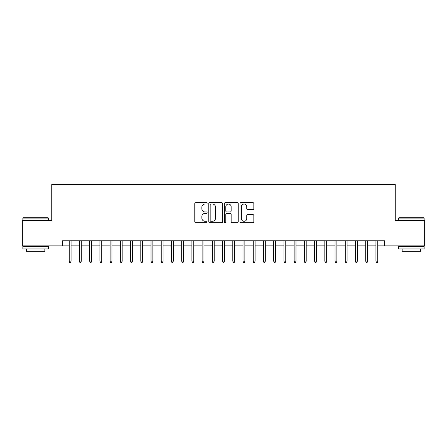 <?xml version="1.0" encoding="UTF-8"?>
<svg xmlns="http://www.w3.org/2000/svg" width="447" height="447" viewBox="0 0 447 447"><rect width="100%" height="100%" fill="white"/><g stroke="black" fill="none" stroke-linecap="round" stroke-linejoin="round"><path stroke-width="0.67" d="M207.145 203.329A0.704 0.704 0 0 0 206.441 202.625L195.78 202.625A1.006 1.006 0 0 0 194.775 203.631L194.775 221.695A1.006 1.006 0 0 0 195.78 222.695L206.441 222.695A0.704 0.704 0 0 0 207.145 221.997A0.704 0.704 0 0 0 206.441 221.293L205.061 221.293A3.213 3.213 0 0 1 201.848 218.08L201.848 216.577A3.213 3.213 0 0 1 205.061 213.364L206.441 213.364A0.704 0.704 0 0 0 207.145 212.66A0.704 0.704 0 0 0 206.441 211.962L205.061 211.962A3.213 3.213 0 0 1 201.848 208.749L201.848 207.246A3.213 3.213 0 0 1 205.061 204.033L206.441 204.033A0.704 0.704 0 0 0 207.145 203.329M252.829 209.704A1.006 1.006 0 0 0 253.829 208.699L253.829 203.631A1.006 1.006 0 0 0 252.829 202.625L240.989 202.625A1.006 1.006 0 0 0 239.983 203.631L239.983 221.695A1.006 1.006 0 0 0 240.989 222.695L252.829 222.695A1.006 1.006 0 0 0 253.829 221.695L253.829 215.571A1.006 1.006 0 0 0 252.829 214.571L247.761 214.571A1.006 1.006 0 0 0 246.755 215.571L246.755 218.611A2.682 2.682 0 0 1 244.073 221.293A2.682 2.682 0 0 1 241.386 218.611L241.386 206.715A2.682 2.682 0 0 1 244.073 204.033A2.682 2.682 0 0 1 246.755 206.715L246.755 208.699A1.006 1.006 0 0 0 247.761 209.704L252.829 209.704M62.479 245.889L22.35 245.889L22.35 220.332L51.74 220.332L51.74 184.55L395.26 184.55L395.26 220.332L424.65 220.332L424.65 245.889L384.521 245.889L384.521 240.777L62.479 240.777L62.479 245.889L69.224 245.889M222.623 203.631A1.006 1.006 0 0 0 221.617 202.625L209.777 202.625A1.006 1.006 0 0 0 208.771 203.631L208.771 221.695A1.006 1.006 0 0 0 209.777 222.695L221.617 222.695A1.006 1.006 0 0 0 222.623 221.695L222.623 203.631M225.383 202.625L237.223 202.625A1.006 1.006 0 0 1 238.229 203.631L238.229 221.695A1.006 1.006 0 0 1 237.223 222.695L232.155 222.695A1.006 1.006 0 0 1 231.149 221.695L231.149 214.37A1.006 1.006 0 0 0 230.149 213.364L226.785 213.364A1.006 1.006 0 0 0 225.785 214.37L225.785 221.997A0.704 0.704 0 0 1 225.081 222.695A0.704 0.704 0 0 1 224.377 221.997L224.377 203.631A1.006 1.006 0 0 1 225.383 202.625M71.067 245.889L79.449 245.889M81.287 245.889L89.674 245.889M91.512 245.889L99.899 245.889M101.737 245.889L110.118 245.889M111.962 245.889L120.344 245.889M122.182 245.889L130.569 245.889M132.407 245.889L140.788 245.889M142.632 245.889L151.013 245.889M152.857 245.889L161.238 245.889M163.077 245.889L171.464 245.889M173.302 245.889L181.683 245.889M183.527 245.889L191.908 245.889M193.747 245.889L202.133 245.889M203.972 245.889L212.359 245.889M214.197 245.889L222.578 245.889M224.422 245.889L232.803 245.889M234.641 245.889L243.028 245.889M244.867 245.889L253.253 245.889M255.092 245.889L263.473 245.889M265.317 245.889L273.698 245.889M275.536 245.889L283.923 245.889M285.762 245.889L294.143 245.889M295.987 245.889L304.368 245.889M306.212 245.889L314.593 245.889M316.431 245.889L324.818 245.889M326.656 245.889L335.038 245.889M336.882 245.889L345.263 245.889M347.101 245.889L355.488 245.889M357.326 245.889L365.713 245.889M367.551 245.889L375.933 245.889M377.776 245.889L384.521 245.889M210.883 204.033A0.704 0.704 0 0 0 210.179 204.737L210.179 220.589A0.704 0.704 0 0 0 210.883 221.293L212.336 221.293A3.213 3.213 0 0 0 215.549 218.08L215.549 207.246A3.213 3.213 0 0 0 212.336 204.033L210.883 204.033M231.149 206.765A2.682 2.682 0 0 0 228.467 204.083A2.682 2.682 0 0 0 225.785 206.765L225.785 210.956A1.006 1.006 0 0 0 226.785 211.962L230.149 211.962A1.006 1.006 0 0 0 231.149 210.956L231.149 206.765M69.224 261.121L69.637 262.45L70.654 262.45L71.067 261.121L69.224 261.121L69.224 240.777M71.067 261.121L71.067 240.777M23.166 217.773L48.114 217.773L48.421 218.08L22.858 218.08L23.166 217.773M35.643 248.957L22.858 248.957L22.858 246.403L48.421 246.403L48.421 248.957L35.643 248.957M44.84 248.957L44.84 251.309L26.44 251.309L26.44 248.957M398.886 217.773L423.834 217.773L424.142 218.08L398.579 218.08L398.886 217.773M411.357 248.957L398.579 248.957L398.579 246.403L424.142 246.403L424.142 248.957L411.357 248.957M420.56 248.957L420.56 251.309L402.16 251.309L402.16 248.957M79.449 261.121L79.857 262.45L80.879 262.45L81.287 261.121L79.449 261.121L79.449 240.777M81.287 261.121L81.287 240.777M89.674 261.121L90.082 262.45L91.104 262.45L91.512 261.121L89.674 261.121L89.674 240.777M91.512 261.121L91.512 240.777M99.899 261.121L100.307 262.45L101.329 262.45L101.737 261.121L99.899 261.121L99.899 240.777M101.737 261.121L101.737 240.777M110.118 261.121L110.526 262.45L111.549 262.45L111.962 261.121L110.118 261.121L110.118 240.777M111.962 261.121L111.962 240.777M120.344 261.121L120.751 262.45L121.774 262.45L122.182 261.121L120.344 261.121L120.344 240.777M122.182 261.121L122.182 240.777M130.569 261.121L130.977 262.45L131.999 262.45L132.407 261.121L130.569 261.121L130.569 240.777M132.407 261.121L132.407 240.777M140.788 261.121L141.202 262.45L142.224 262.45L142.632 261.121L140.788 261.121L140.788 240.777M142.632 261.121L142.632 240.777M151.013 261.121L151.421 262.45L152.444 262.45L152.857 261.121L151.013 261.121L151.013 240.777M152.857 261.121L152.857 240.777M161.238 261.121L161.646 262.45L162.669 262.45L163.077 261.121L161.238 261.121L161.238 240.777M163.077 261.121L163.077 240.777M171.464 261.121L171.871 262.45L172.894 262.45L173.302 261.121L171.464 261.121L171.464 240.777M173.302 261.121L173.302 240.777M181.683 261.121L182.097 262.45L183.119 262.45L183.527 261.121L181.683 261.121L181.683 240.777M183.527 261.121L183.527 240.777M191.908 261.121L192.316 262.45L193.339 262.45L193.747 261.121L191.908 261.121L191.908 240.777M193.747 261.121L193.747 240.777M202.133 261.121L202.541 262.45L203.564 262.45L203.972 261.121L202.133 261.121L202.133 240.777M203.972 261.121L203.972 240.777M212.359 261.121L212.766 262.45L213.789 262.45L214.197 261.121L212.359 261.121L212.359 240.777M214.197 261.121L214.197 240.777M222.578 261.121L222.992 262.45L224.008 262.45L224.422 261.121L222.578 261.121L222.578 240.777M224.422 261.121L224.422 240.777M232.803 261.121L233.211 262.45L234.234 262.45L234.641 261.121L232.803 261.121L232.803 240.777M234.641 261.121L234.641 240.777M243.028 261.121L243.436 262.45L244.459 262.45L244.867 261.121L243.028 261.121L243.028 240.777M244.867 261.121L244.867 240.777M253.253 261.121L253.661 262.45L254.684 262.45L255.092 261.121L253.253 261.121L253.253 240.777M255.092 261.121L255.092 240.777M263.473 261.121L263.881 262.45L264.903 262.45L265.317 261.121L263.473 261.121L263.473 240.777M265.317 261.121L265.317 240.777M273.698 261.121L274.106 262.45L275.128 262.45L275.536 261.121L273.698 261.121L273.698 240.777M275.536 261.121L275.536 240.777M283.923 261.121L284.331 262.45L285.354 262.45L285.762 261.121L283.923 261.121L283.923 240.777M285.762 261.121L285.762 240.777M294.143 261.121L294.556 262.45L295.579 262.45L295.987 261.121L294.143 261.121L294.143 240.777M295.987 261.121L295.987 240.777M304.368 261.121L304.776 262.45L305.798 262.45L306.212 261.121L304.368 261.121L304.368 240.777M306.212 261.121L306.212 240.777M314.593 261.121L315.001 262.45L316.023 262.45L316.431 261.121L314.593 261.121L314.593 240.777M316.431 261.121L316.431 240.777M324.818 261.121L325.226 262.45L326.249 262.45L326.656 261.121L324.818 261.121L324.818 240.777M326.656 261.121L326.656 240.777M335.038 261.121L335.451 262.45L336.474 262.45L336.882 261.121L335.038 261.121L335.038 240.777M336.882 261.121L336.882 240.777M345.263 261.121L345.671 262.45L346.693 262.45L347.101 261.121L345.263 261.121L345.263 240.777M347.101 261.121L347.101 240.777M355.488 261.121L355.896 262.45L356.918 262.45L357.326 261.121L355.488 261.121L355.488 240.777M357.326 261.121L357.326 240.777M365.713 261.121L366.121 262.45L367.143 262.45L367.551 261.121L365.713 261.121L365.713 240.777M367.551 261.121L367.551 240.777M375.933 261.121L376.346 262.45L377.363 262.45L377.776 261.121L375.933 261.121L375.933 240.777M377.776 261.121L377.776 240.777M22.858 220.332L22.858 218.08M28.686 246.403L28.686 245.889M42.594 246.403L42.594 245.889M48.421 220.332L48.421 218.08M398.579 220.332L398.579 218.08M404.406 246.403L404.406 245.889M418.314 246.403L418.314 245.889M424.142 220.332L424.142 218.08"/></g></svg>
